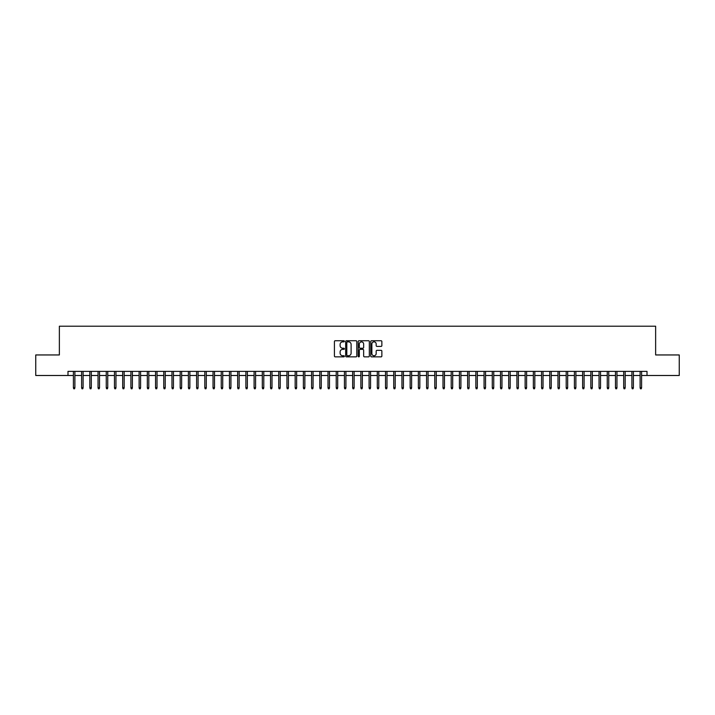 <?xml version="1.0" encoding="UTF-8"?>
<svg xmlns="http://www.w3.org/2000/svg" width="715" height="715" viewBox="0 0 715 715"><rect width="100%" height="100%" fill="white"/><g stroke="black" fill="none" stroke-linecap="round" stroke-linejoin="round"><path stroke-width="1.07" d="M344.362 341.296A0.563 0.563 0 0 0 343.799 340.733L335.228 340.733A0.804 0.804 0 0 0 334.423 341.538L334.423 356.052A0.804 0.804 0 0 0 335.228 356.856L343.799 356.856A0.563 0.563 0 0 0 344.362 356.293A0.563 0.563 0 0 0 343.799 355.73L342.691 355.73A2.583 2.583 0 0 1 340.108 353.147L340.108 351.941A2.583 2.583 0 0 1 342.691 349.358L343.799 349.358A0.563 0.563 0 0 0 344.362 348.795A0.563 0.563 0 0 0 343.799 348.232L342.691 348.232A2.583 2.583 0 0 1 340.108 345.649L340.108 344.442A2.583 2.583 0 0 1 342.691 341.859L343.799 341.859A0.563 0.563 0 0 0 344.362 341.296M381.059 346.418A0.804 0.804 0 0 0 381.864 345.613L381.864 341.538A0.804 0.804 0 0 0 381.059 340.733L371.55 340.733A0.804 0.804 0 0 0 370.745 341.538L370.745 356.052A0.804 0.804 0 0 0 371.55 356.856L381.059 356.856A0.804 0.804 0 0 0 381.864 356.052L381.864 351.128A0.804 0.804 0 0 0 381.059 350.323L376.993 350.323A0.804 0.804 0 0 0 376.179 351.128L376.179 353.568A2.154 2.154 0 0 1 374.025 355.73A2.154 2.154 0 0 1 371.872 353.568L371.872 344.013A2.154 2.154 0 0 1 374.025 341.859A2.154 2.154 0 0 1 376.179 344.013L376.179 345.613A0.804 0.804 0 0 0 376.993 346.418L381.059 346.418M67.988 375.491L35.75 375.491L35.75 354.953L59.363 354.953L59.363 326.21L655.637 326.21L655.637 354.953L679.25 354.953L679.25 375.491L647.012 375.491L647.012 371.38L67.988 371.38L67.988 375.491L73.404 375.491M356.794 341.538A0.804 0.804 0 0 0 355.99 340.733L346.471 340.733A0.804 0.804 0 0 0 345.667 341.538L345.667 356.052A0.804 0.804 0 0 0 346.471 356.856L355.99 356.856A0.804 0.804 0 0 0 356.794 356.052L356.794 341.538M359.01 340.733L368.529 340.733A0.804 0.804 0 0 1 369.333 341.538L369.333 356.052A0.804 0.804 0 0 1 368.529 356.856L364.453 356.856A0.804 0.804 0 0 1 363.649 356.052L363.649 350.162A0.804 0.804 0 0 0 362.845 349.358L360.137 349.358A0.804 0.804 0 0 0 359.332 350.162L359.332 356.293A0.563 0.563 0 0 1 358.769 356.856A0.563 0.563 0 0 1 358.206 356.293L358.206 341.538A0.804 0.804 0 0 1 359.01 340.733M74.887 375.491L81.617 375.491M83.101 375.491L89.831 375.491M91.314 375.491L98.044 375.491M99.528 375.491L106.258 375.491M107.742 375.491L114.472 375.491M115.955 375.491L122.685 375.491M124.169 375.491L130.899 375.491M132.373 375.491L139.112 375.491M140.587 375.491L147.326 375.491M148.8 375.491L155.539 375.491M157.014 375.491L163.753 375.491M165.228 375.491L171.966 375.491M173.441 375.491L180.18 375.491M181.655 375.491L188.394 375.491M189.868 375.491L196.607 375.491M198.082 375.491L204.821 375.491M206.295 375.491L213.034 375.491M214.509 375.491L221.248 375.491M222.722 375.491L229.461 375.491M230.936 375.491L237.666 375.491M239.15 375.491L245.88 375.491M247.363 375.491L254.093 375.491M255.577 375.491L262.307 375.491M263.79 375.491L270.52 375.491M272.004 375.491L278.734 375.491M280.217 375.491L286.947 375.491M288.431 375.491L295.161 375.491M296.645 375.491L303.375 375.491M304.858 375.491L311.588 375.491M313.063 375.491L319.802 375.491M321.276 375.491L328.015 375.491M329.49 375.491L336.229 375.491M337.703 375.491L344.442 375.491M345.917 375.491L352.656 375.491M354.131 375.491L360.869 375.491M362.344 375.491L369.083 375.491M370.558 375.491L377.297 375.491M378.771 375.491L385.51 375.491M386.985 375.491L393.724 375.491M395.198 375.491L401.937 375.491M403.412 375.491L410.142 375.491M411.626 375.491L418.355 375.491M419.839 375.491L426.569 375.491M428.053 375.491L434.783 375.491M436.266 375.491L442.996 375.491M444.48 375.491L451.21 375.491M452.693 375.491L459.423 375.491M460.907 375.491L467.637 375.491M469.12 375.491L475.85 375.491M477.334 375.491L484.064 375.491M485.539 375.491L492.277 375.491M493.752 375.491L500.491 375.491M501.966 375.491L508.705 375.491M510.179 375.491L516.918 375.491M518.393 375.491L525.132 375.491M526.606 375.491L533.345 375.491M534.82 375.491L541.559 375.491M543.034 375.491L549.772 375.491M551.247 375.491L557.986 375.491M559.461 375.491L566.2 375.491M567.674 375.491L574.413 375.491M575.888 375.491L582.627 375.491M584.101 375.491L590.831 375.491M592.315 375.491L599.045 375.491M600.529 375.491L607.258 375.491M608.742 375.491L615.472 375.491M616.956 375.491L623.686 375.491M625.169 375.491L631.899 375.491M633.383 375.491L640.113 375.491M641.596 375.491L647.012 375.491M347.365 341.859A0.563 0.563 0 0 0 346.802 342.422L346.802 355.167A0.563 0.563 0 0 0 347.365 355.73L348.536 355.73A2.583 2.583 0 0 0 351.11 353.147L351.11 344.442A2.583 2.583 0 0 0 348.536 341.859L347.365 341.859M363.649 344.058A2.154 2.154 0 0 0 361.486 341.904A2.154 2.154 0 0 0 359.332 344.058L359.332 347.427A0.804 0.804 0 0 0 360.137 348.232L362.845 348.232A0.804 0.804 0 0 0 363.649 347.427L363.649 344.058M73.404 387.727L73.734 388.79L74.557 388.79L74.887 387.727L73.404 387.727L73.404 371.38M74.887 387.727L74.887 371.38M81.617 387.727L81.948 388.79L82.77 388.79L83.101 387.727L81.617 387.727L81.617 371.38M83.101 387.727L83.101 371.38M89.831 387.727L90.162 388.79L90.984 388.79L91.314 387.727L89.831 387.727L89.831 371.38M91.314 387.727L91.314 371.38M98.044 387.727L98.375 388.79L99.197 388.79L99.528 387.727L98.044 387.727L98.044 371.38M99.528 387.727L99.528 371.38M106.258 387.727L106.589 388.79L107.411 388.79L107.742 387.727L106.258 387.727L106.258 371.38M107.742 387.727L107.742 371.38M114.472 387.727L114.802 388.79L115.624 388.79L115.955 387.727L114.472 387.727L114.472 371.38M115.955 387.727L115.955 371.38M122.685 387.727L123.016 388.79L123.838 388.79L124.169 387.727L122.685 387.727L122.685 371.38M124.169 387.727L124.169 371.38M130.899 387.727L131.229 388.79L132.052 388.79L132.373 387.727L130.899 387.727L130.899 371.38M132.373 387.727L132.373 371.38M139.112 387.727L139.443 388.79L140.265 388.79L140.587 387.727L139.112 387.727L139.112 371.38M140.587 387.727L140.587 371.38M147.326 387.727L147.656 388.79L148.479 388.79L148.8 387.727L147.326 387.727L147.326 371.38M148.8 387.727L148.8 371.38M155.539 387.727L155.87 388.79L156.692 388.79L157.014 387.727L155.539 387.727L155.539 371.38M157.014 387.727L157.014 371.38M163.753 387.727L164.084 388.79L164.906 388.79L165.228 387.727L163.753 387.727L163.753 371.38M165.228 387.727L165.228 371.38M171.966 387.727L172.297 388.79L173.11 388.79L173.441 387.727L171.966 387.727L171.966 371.38M173.441 387.727L173.441 371.38M180.18 387.727L180.511 388.79L181.324 388.79L181.655 387.727L180.18 387.727L180.18 371.38M181.655 387.727L181.655 371.38M188.394 387.727L188.724 388.79L189.538 388.79L189.868 387.727L188.394 387.727L188.394 371.38M189.868 387.727L189.868 371.38M196.607 387.727L196.929 388.79L197.751 388.79L198.082 387.727L196.607 387.727L196.607 371.38M198.082 387.727L198.082 371.38M204.821 387.727L205.142 388.79L205.965 388.79L206.295 387.727L204.821 387.727L204.821 371.38M206.295 387.727L206.295 371.38M213.034 387.727L213.356 388.79L214.178 388.79L214.509 387.727L213.034 387.727L213.034 371.38M214.509 387.727L214.509 371.38M221.248 387.727L221.57 388.79L222.392 388.79L222.722 387.727L221.248 387.727L221.248 371.38M222.722 387.727L222.722 371.38M229.461 387.727L229.783 388.79L230.605 388.79L230.936 387.727L229.461 387.727L229.461 371.38M230.936 387.727L230.936 371.38M237.666 387.727L237.997 388.79L238.819 388.79L239.15 387.727L237.666 387.727L237.666 371.38M239.15 387.727L239.15 371.38M245.88 387.727L246.21 388.79L247.032 388.79L247.363 387.727L245.88 387.727L245.88 371.38M247.363 387.727L247.363 371.38M254.093 387.727L254.424 388.79L255.246 388.79L255.577 387.727L254.093 387.727L254.093 371.38M255.577 387.727L255.577 371.38M262.307 387.727L262.637 388.79L263.46 388.79L263.79 387.727L262.307 387.727L262.307 371.38M263.79 387.727L263.79 371.38M270.52 387.727L270.851 388.79L271.673 388.79L272.004 387.727L270.52 387.727L270.52 371.38M272.004 387.727L272.004 371.38M278.734 387.727L279.065 388.79L279.887 388.79L280.217 387.727L278.734 387.727L278.734 371.38M280.217 387.727L280.217 371.38M286.947 387.727L287.278 388.79L288.1 388.79L288.431 387.727L286.947 387.727L286.947 371.38M288.431 387.727L288.431 371.38M295.161 387.727L295.492 388.79L296.314 388.79L296.645 387.727L295.161 387.727L295.161 371.38M296.645 387.727L296.645 371.38M303.375 387.727L303.705 388.79L304.527 388.79L304.858 387.727L303.375 387.727L303.375 371.38M304.858 387.727L304.858 371.38M311.588 387.727L311.919 388.79L312.741 388.79L313.063 387.727L311.588 387.727L311.588 371.38M313.063 387.727L313.063 371.38M319.802 387.727L320.132 388.79L320.955 388.79L321.276 387.727L319.802 387.727L319.802 371.38M321.276 387.727L321.276 371.38M328.015 387.727L328.346 388.79L329.168 388.79L329.49 387.727L328.015 387.727L328.015 371.38M329.49 387.727L329.49 371.38M336.229 387.727L336.559 388.79L337.382 388.79L337.703 387.727L336.229 387.727L336.229 371.38M337.703 387.727L337.703 371.38M344.442 387.727L344.773 388.79L345.595 388.79L345.917 387.727L344.442 387.727L344.442 371.38M345.917 387.727L345.917 371.38M352.656 387.727L352.987 388.79L353.8 388.79L354.131 387.727L352.656 387.727L352.656 371.38M354.131 387.727L354.131 371.38M360.869 387.727L361.2 388.79L362.013 388.79L362.344 387.727L360.869 387.727L360.869 371.38M362.344 387.727L362.344 371.38M369.083 387.727L369.405 388.79L370.227 388.79L370.558 387.727L369.083 387.727L369.083 371.38M370.558 387.727L370.558 371.38M377.297 387.727L377.618 388.79L378.441 388.79L378.771 387.727L377.297 387.727L377.297 371.38M378.771 387.727L378.771 371.38M385.51 387.727L385.832 388.79L386.654 388.79L386.985 387.727L385.51 387.727L385.51 371.38M386.985 387.727L386.985 371.38M393.724 387.727L394.045 388.79L394.868 388.79L395.198 387.727L393.724 387.727L393.724 371.38M395.198 387.727L395.198 371.38M401.937 387.727L402.259 388.79L403.081 388.79L403.412 387.727L401.937 387.727L401.937 371.38M403.412 387.727L403.412 371.38M410.142 387.727L410.473 388.79L411.295 388.79L411.626 387.727L410.142 387.727L410.142 371.38M411.626 387.727L411.626 371.38M418.355 387.727L418.686 388.79L419.508 388.79L419.839 387.727L418.355 387.727L418.355 371.38M419.839 387.727L419.839 371.38M426.569 387.727L426.9 388.79L427.722 388.79L428.053 387.727L426.569 387.727L426.569 371.38M428.053 387.727L428.053 371.38M434.783 387.727L435.113 388.79L435.935 388.79L436.266 387.727L434.783 387.727L434.783 371.38M436.266 387.727L436.266 371.38M442.996 387.727L443.327 388.79L444.149 388.79L444.48 387.727L442.996 387.727L442.996 371.38M444.48 387.727L444.48 371.38M451.21 387.727L451.54 388.79L452.363 388.79L452.693 387.727L451.21 387.727L451.21 371.38M452.693 387.727L452.693 371.38M459.423 387.727L459.754 388.79L460.576 388.79L460.907 387.727L459.423 387.727L459.423 371.38M460.907 387.727L460.907 371.38M467.637 387.727L467.968 388.79L468.79 388.79L469.12 387.727L467.637 387.727L467.637 371.38M469.12 387.727L469.12 371.38M475.85 387.727L476.181 388.79L477.003 388.79L477.334 387.727L475.85 387.727L475.85 371.38M477.334 387.727L477.334 371.38M484.064 387.727L484.395 388.79L485.217 388.79L485.539 387.727L484.064 387.727L484.064 371.38M485.539 387.727L485.539 371.38M492.277 387.727L492.608 388.79L493.43 388.79L493.752 387.727L492.277 387.727L492.277 371.38M493.752 387.727L493.752 371.38M500.491 387.727L500.822 388.79L501.644 388.79L501.966 387.727L500.491 387.727L500.491 371.38M501.966 387.727L501.966 371.38M508.705 387.727L509.035 388.79L509.858 388.79L510.179 387.727L508.705 387.727L508.705 371.38M510.179 387.727L510.179 371.38M516.918 387.727L517.249 388.79L518.071 388.79L518.393 387.727L516.918 387.727L516.918 371.38M518.393 387.727L518.393 371.38M525.132 387.727L525.462 388.79L526.276 388.79L526.606 387.727L525.132 387.727L525.132 371.38M526.606 387.727L526.606 371.38M533.345 387.727L533.676 388.79L534.489 388.79L534.82 387.727L533.345 387.727L533.345 371.38M534.82 387.727L534.82 371.38M541.559 387.727L541.89 388.79L542.703 388.79L543.034 387.727L541.559 387.727L541.559 371.38M543.034 387.727L543.034 371.38M549.772 387.727L550.094 388.79L550.916 388.79L551.247 387.727L549.772 387.727L549.772 371.38M551.247 387.727L551.247 371.38M557.986 387.727L558.308 388.79L559.13 388.79L559.461 387.727L557.986 387.727L557.986 371.38M559.461 387.727L559.461 371.38M566.2 387.727L566.521 388.79L567.344 388.79L567.674 387.727L566.2 387.727L566.2 371.38M567.674 387.727L567.674 371.38M574.413 387.727L574.735 388.79L575.557 388.79L575.888 387.727L574.413 387.727L574.413 371.38M575.888 387.727L575.888 371.38M582.627 387.727L582.948 388.79L583.771 388.79L584.101 387.727L582.627 387.727L582.627 371.38M584.101 387.727L584.101 371.38M590.831 387.727L591.162 388.79L591.984 388.79L592.315 387.727L590.831 387.727L590.831 371.38M592.315 387.727L592.315 371.38M599.045 387.727L599.376 388.79L600.198 388.79L600.529 387.727L599.045 387.727L599.045 371.38M600.529 387.727L600.529 371.38M607.258 387.727L607.589 388.79L608.411 388.79L608.742 387.727L607.258 387.727L607.258 371.38M608.742 387.727L608.742 371.38M615.472 387.727L615.803 388.79L616.625 388.79L616.956 387.727L615.472 387.727L615.472 371.38M616.956 387.727L616.956 371.38M623.686 387.727L624.016 388.79L624.839 388.79L625.169 387.727L623.686 387.727L623.686 371.38M625.169 387.727L625.169 371.38M631.899 387.727L632.23 388.79L633.052 388.79L633.383 387.727L631.899 387.727L631.899 371.38M633.383 387.727L633.383 371.38M640.113 387.727L640.443 388.79L641.266 388.79L641.596 387.727L640.113 387.727L640.113 371.38M641.596 387.727L641.596 371.38"/></g></svg>
